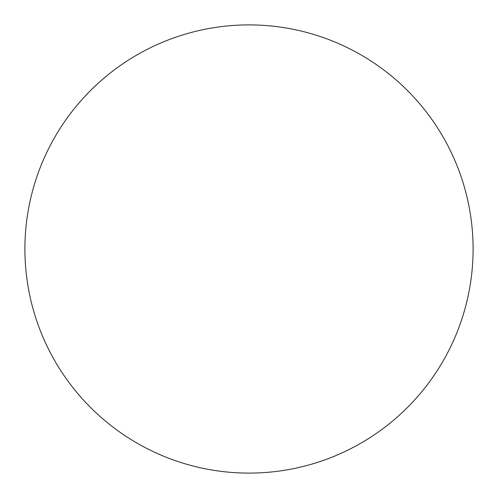 <?xml version="1.0" encoding="UTF-8"?>
<svg xmlns="http://www.w3.org/2000/svg" width="498" height="498" viewBox="0 0 498 498"><rect width="100%" height="100%" fill="white"/><g stroke="black" fill="none" stroke-linecap="round" stroke-linejoin="round"><path stroke-width="0.37" stroke-dasharray="2.49 1.87" d="M24.9 249A224.1 224.1 0 0 0 249 473.1A224.1 224.1 0 0 0 473.1 249A224.1 224.1 0 0 0 249 24.9A224.1 224.1 0 0 0 24.9 249"/><path stroke-width="0.75" d="M24.9 249A224.1 224.1 0 0 0 249 473.1A224.1 224.1 0 0 0 473.1 249A224.1 224.1 0 0 0 249 24.9A224.1 224.1 0 0 0 24.9 249"/></g></svg>
